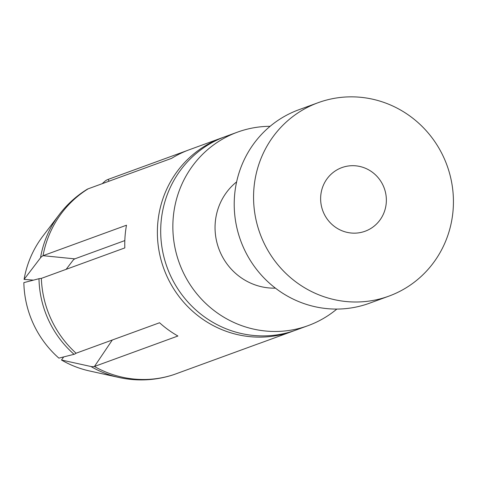 <?xml version="1.0" encoding="UTF-8"?>
<svg xmlns="http://www.w3.org/2000/svg" width="477" height="477" viewBox="0 0 477 477"><rect width="100%" height="100%" fill="white"/><g stroke="black" fill="none" stroke-linecap="round" stroke-linejoin="round"><path stroke-width="0.72" d="M453.15 209.373A102.984 99.52 69.9 0 0 318.177 102.686A102.984 99.52 69.9 0 0 260.013 233.557A102.984 99.52 69.9 0 0 388.815 296.163A102.984 99.52 69.9 0 0 453.15 209.373M318.177 102.686L298.829 109.752A102.984 99.52 69.9 0 0 240.664 240.623A102.984 99.52 69.9 0 0 369.472 303.229L388.815 296.163M386.269 202.695A33.873 32.734 -110.1 0 1 365.114 231.238A33.873 32.734 -110.1 0 1 322.75 210.649A33.873 32.734 -110.1 0 1 341.878 167.606A33.873 32.734 -110.1 0 1 386.269 202.695M270.107 126.31A102.984 99.52 69.9 0 0 237.468 132.153A102.984 99.52 69.9 0 0 179.304 263.024A102.984 99.52 69.9 0 0 308.112 325.63A102.984 99.52 69.9 0 0 336.834 309.072M237.468 132.153L225.311 136.595A102.984 99.52 69.9 0 0 167.147 267.466A102.984 99.52 69.9 0 0 295.949 330.066L308.112 325.63M236.628 181.88A59.5 57.502 69.9 0 0 218.776 248.612A59.5 57.502 69.9 0 0 275.426 288.144M223.659 137.215A102.984 99.52 69.9 0 0 221.996 137.805A102.984 99.52 69.9 0 0 163.826 268.676A102.984 99.52 69.9 0 0 292.634 331.282A102.984 99.52 69.9 0 0 294.285 330.656M109.012 181.206L108.172 179.394L187.139 150.559M221.996 137.805L189.381 149.712A102.984 99.52 69.9 0 0 171.631 158.346L88.162 188.82A102.352 19.271 -115.1 0 0 87.243 189.226M33.485 280.13L24.088 279.397L40.515 257.824A102.352 17.977 3.3 0 1 43.031 255.69L126.494 225.216A102.984 99.52 69.9 0 0 124.831 247.909L41.362 278.383A102.352 4.215 -174.9 0 0 38.983 278.705L23.85 282.628A102.984 102.227 -104.3 0 0 58.88 358.126L74.06 354.31A102.352 8.175 -55 0 0 76.087 353.224L159.556 322.75A102.984 99.52 69.9 0 0 177.903 336.011L94.434 366.485A102.352 21.942 126.7 0 1 90.94 366.509L61.491 360.016L63.709 356.909M174.045 374.54A102.352 19.271 -115.1 0 0 174.177 374.499A102.352 19.271 -115.1 0 0 174.29 374.457L257.759 343.983A102.984 99.52 69.9 0 0 260.019 343.19L292.634 331.282M88.162 188.82A102.984 99.52 69.9 0 0 43.031 255.69L74.764 258.862A69.559 12.217 -176.7 0 0 72.987 260.353L66.154 269.332M24.088 279.397A102.984 100.665 -142.8 0 1 42.793 236.252L59.231 214.62A102.984 100.665 37.2 0 0 40.515 257.824M124.825 240.581L74.764 258.862M90.94 366.509A102.984 100.11 102.5 0 0 119 377.48L89.491 370.957A102.984 100.11 -77.5 0 1 61.491 360.016M112.31 340L94.434 366.485A102.984 99.52 69.9 0 0 174.29 374.457M102.203 183.693L104.523 181.6A102.352 33.038 64.7 0 1 108.172 179.394M41.362 278.383A102.984 99.52 69.9 0 0 76.087 353.224M38.983 278.705A102.984 102.227 75.7 0 0 74.06 354.31M87.148 189.286A102.984 102.984 0 0 0 59.231 214.62M119 377.48A102.984 102.984 0 0 0 174.153 374.505"/></g></svg>
